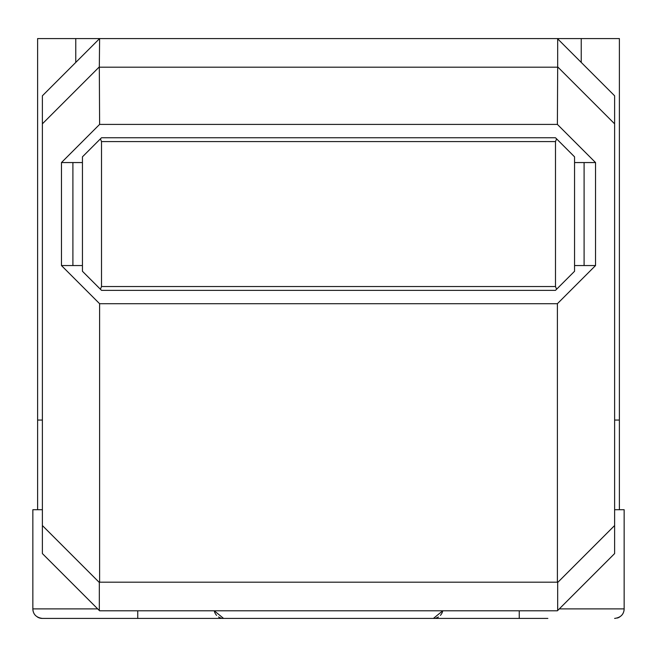 <?xml version="1.0" encoding="UTF-8"?>
<svg xmlns="http://www.w3.org/2000/svg" width="657" height="657" viewBox="0 0 657 657"><rect width="100%" height="100%" fill="white"/><g stroke="black" fill="none" stroke-linecap="round" stroke-linejoin="round"><path stroke-width="0.99" d="M619.379 509.709L619.379 38.574L37.621 38.574L37.621 420.053L42.385 420.053M37.621 509.709L37.621 420.053M614.615 420.053L619.379 420.053M109.144 618.426L70.997 618.426M547.856 618.426L42.385 618.426A9.535 9.535 0 0 1 37.433 617.038M33.376 612.02A9.535 9.535 0 0 1 32.85 608.891L32.85 509.709L42.385 509.709M42.385 618.426C36.291 617.58 33.105 614.402 32.85 608.891L97.704 608.891M220.908 618.04A9.535 9.535 0 0 1 218.535 616.972M216.621 615.395A9.535 9.535 0 0 1 214.478 611.7M214.346 611.24A9.535 9.535 0 0 1 214.248 610.796L223.594 618.426M433.406 618.426L442.752 610.796A9.535 9.535 0 0 1 442.654 611.232A9.535 9.535 0 0 0 442.752 610.796M436.1 618.04A9.535 9.535 0 0 0 438.465 616.972A9.535 9.535 0 0 1 436.1 618.04M440.379 615.395A9.535 9.535 0 0 0 442.531 611.675A9.535 9.535 0 0 1 440.379 615.395M614.615 618.426C620.709 617.58 623.895 614.402 624.15 608.891L624.15 509.709L614.615 509.709M624.15 608.891A9.535 9.535 0 0 1 623.854 611.232A9.535 9.535 0 0 0 624.15 608.891L559.296 608.891M623.731 611.675A9.535 9.535 0 0 1 621.588 615.395A9.535 9.535 0 0 0 623.731 611.675M619.674 616.972A9.535 9.535 0 0 1 617.301 618.04A9.535 9.535 0 0 0 619.674 616.972M557.391 303.706L99.609 303.706L99.609 582.184L557.391 582.184L557.391 303.706L595.538 265.551L574.555 265.551M82.445 265.551L61.462 265.551L99.609 303.706M99.609 582.184L99.322 582.48L42.385 525.543L42.385 123.828L99.322 66.891L99.609 124.403L557.391 124.403L595.538 162.558L584.098 162.558L584.098 265.551M584.098 162.558L574.555 162.558M82.445 162.558L61.462 162.558L99.609 124.403M42.385 525.543L42.385 553.572L99.609 610.796L557.391 610.796L614.615 553.572L614.615 525.543L557.678 582.48L557.391 582.184M557.391 124.403L557.678 66.891L614.615 123.828L614.615 525.543M614.615 123.828L614.615 95.799L557.391 38.574M72.902 265.551L72.902 162.558M61.462 265.551L61.462 162.558M557.678 610.509L557.678 582.48M99.322 582.48L99.322 610.509M595.538 162.558L595.538 265.551M557.391 67.186L99.609 67.186M99.609 38.574L99.322 66.891M557.678 66.891L557.678 38.862M99.322 38.862L42.385 95.799L42.385 123.828M101.515 141.575L101.515 286.534L100.398 289.236L101.515 290.353L82.445 271.275L82.445 156.834L100.398 138.873L101.515 141.575L555.485 141.575L555.485 286.534L556.602 289.236L555.485 290.353L574.555 271.275L574.555 156.834L556.602 138.873L555.485 141.575M556.602 138.873L555.485 137.765L101.515 137.756L100.398 138.873M75.769 38.574L75.769 62.415M581.231 62.415L581.231 38.574M137.756 618.426L137.756 610.796M519.244 618.426L519.244 610.796M101.515 286.534L555.485 286.534M101.515 290.353L555.485 290.353"/></g></svg>
